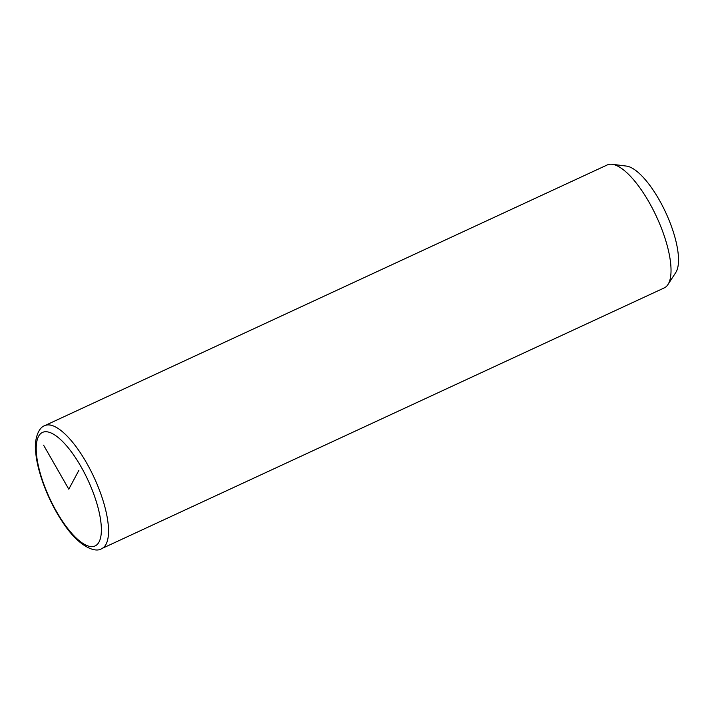 <?xml version="1.0" encoding="UTF-8"?>
<svg xmlns="http://www.w3.org/2000/svg" width="714" height="714" viewBox="0 0 714 714"><rect width="100%" height="100%" fill="white"/><g stroke="black" fill="none" stroke-linecap="round" stroke-linejoin="round"><path stroke-width="1.07" d="M101.745 548.602L664.225 287.921A67.768 22.955 -114.9 0 0 667.938 284.565A67.768 22.955 -114.9 0 0 670.785 264.858A67.768 22.955 -114.9 0 0 648.205 200.723A67.768 22.955 -114.9 0 0 612.193 164.282A67.768 22.955 -114.9 0 0 607.239 164.952L44.75 425.633C38.502 427.463 34.031 439.476 35.7 452.087C37.253 472.088 48.552 501.282 62.555 521.996C78.121 546.201 95.194 553.404 101.745 548.602A67.768 22.955 -114.9 0 0 108.296 525.549A67.768 22.955 -114.9 0 0 82.199 455.621A67.768 22.955 -114.9 0 0 44.75 425.633M667.938 284.565L675.783 272.507A59.949 20.304 -114.9 0 0 678.3 255.068A59.949 20.304 -114.9 0 0 658.326 198.331A59.949 20.304 -114.9 0 0 626.473 166.094L612.193 164.282M78.906 470.303L68.794 489.179L43.599 445.179M36.441 453.702A62.555 21.188 -114.9 0 0 72.641 534.367A62.555 21.188 -114.9 0 0 101.147 524.647A62.555 21.188 -114.9 0 0 64.947 443.983A62.555 21.188 -114.9 0 0 36.441 453.702"/></g></svg>
